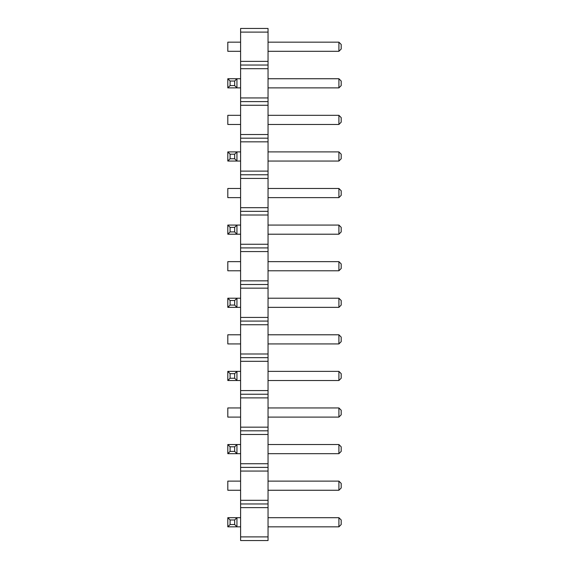 <?xml version="1.0" encoding="UTF-8"?>
<svg xmlns="http://www.w3.org/2000/svg" width="569" height="569" viewBox="0 0 569 569"><rect width="100%" height="100%" fill="white"/><g stroke="black" fill="none" stroke-linecap="round" stroke-linejoin="round"><path stroke-width="0.85" d="M240.609 32.106L268.042 32.106L268.042 28.45L240.609 28.45L240.609 68.685L268.042 68.685L268.042 540.55L240.609 540.55L240.609 536.894L268.042 536.894M240.609 65.03L268.042 65.03L268.042 68.685M240.609 68.685L240.609 536.894M240.609 61.374L268.042 61.374L268.042 65.03M240.609 97.946L268.042 97.946M268.042 32.106L268.042 61.374M240.609 507.626L268.042 507.626M240.609 503.97L268.042 503.97M240.609 500.315L268.042 500.315M240.609 471.054L268.042 471.054M240.609 467.391L268.042 467.391M240.609 463.735L268.042 463.735M240.609 434.474L268.042 434.474M240.609 430.811L268.042 430.811M240.609 427.155L268.042 427.155M240.609 397.895L268.042 397.895M240.609 394.239L268.042 394.239M240.609 390.576L268.042 390.576M240.609 361.315L268.042 361.315M240.609 357.659L268.042 357.659M240.609 353.996L268.042 353.996M240.609 324.735L268.042 324.735M240.609 321.08L268.042 321.08M240.609 317.424L268.042 317.424M240.609 288.156L268.042 288.156M240.609 284.5L268.042 284.5M240.609 280.844L268.042 280.844M240.609 251.576L268.042 251.576M240.609 247.92L268.042 247.92M240.609 244.265L268.042 244.265M240.609 215.004L268.042 215.004M240.609 211.341L268.042 211.341M240.609 207.685L268.042 207.685M240.609 178.424L268.042 178.424M240.609 174.761L268.042 174.761M240.609 171.105L268.042 171.105M240.609 141.845L268.042 141.845M240.609 138.189L268.042 138.189M240.609 134.526L268.042 134.526M240.609 105.265L268.042 105.265M240.609 101.609L268.042 101.609M240.609 225.061L227.806 225.061L227.806 234.208L240.609 234.208M240.609 270.78L227.806 270.78L227.806 261.64L240.609 261.64M227.806 298.22L230.089 300.503L234.663 300.503L236.946 298.22L236.946 307.36L227.806 307.36L227.806 298.22L240.609 298.22M227.806 307.36L230.089 305.076L234.663 305.076L236.946 307.36L240.609 307.36M227.806 371.372L230.089 373.662L234.663 373.662L236.946 371.372L236.946 380.519L227.806 380.519L227.806 371.372L240.609 371.372M227.806 380.519L230.089 378.236L234.663 378.236L236.946 380.519L240.609 380.519M240.609 343.939L227.806 343.939L227.806 334.792L240.609 334.792M240.609 417.098L227.806 417.098L227.806 407.952L240.609 407.952M240.609 197.628L227.806 197.628L227.806 188.481L240.609 188.481M227.806 517.69L230.089 519.974L234.663 519.974L236.946 517.69L236.946 526.83L227.806 526.83L227.806 517.69L240.609 517.69M227.806 526.83L230.089 524.547L234.663 524.547L236.946 526.83L240.609 526.83M240.609 490.258L227.806 490.258L227.806 481.111L240.609 481.111M240.609 444.531L227.806 444.531L227.806 453.678L240.609 453.678M240.609 78.742L227.806 78.742L227.806 87.889L240.609 87.889M240.609 151.902L227.806 151.902L227.806 161.048L240.609 161.048M240.609 115.322L227.806 115.322L227.806 124.469L240.609 124.469M240.609 42.17L227.806 42.17L227.806 51.31L240.609 51.31M268.042 225.061L338.911 225.061L338.911 234.208L341.194 231.917L341.194 227.344L338.911 225.061M268.042 234.208L338.911 234.208M268.042 261.64L338.911 261.64L338.911 270.78L268.042 270.78M268.042 371.372L338.911 371.372L338.911 380.519L341.194 378.236L341.194 373.662L338.911 371.372M268.042 380.519L338.911 380.519M268.042 343.939L338.911 343.939L338.911 334.792L268.042 334.792M268.042 298.22L338.911 298.22L338.911 307.36L341.194 305.076L341.194 300.503L338.911 298.22M268.042 307.36L338.911 307.36M268.042 417.098L338.911 417.098L338.911 407.952L268.042 407.952M268.042 188.481L338.911 188.481L338.911 197.628L268.042 197.628M268.042 517.69L338.911 517.69L338.911 526.83L341.194 524.547L341.194 519.974L338.911 517.69M268.042 526.83L338.911 526.83M268.042 481.111L338.911 481.111L338.911 490.258L268.042 490.258M268.042 444.531L338.911 444.531L338.911 453.678L341.194 451.388L341.194 446.814L338.911 444.531M268.042 453.678L338.911 453.678M268.042 42.17L338.911 42.17L338.911 51.31L268.042 51.31M268.042 78.742L338.911 78.742L338.911 87.889L341.194 85.606L341.194 81.033L338.911 78.742M268.042 87.889L338.911 87.889M268.042 124.469L338.911 124.469L338.911 115.322L268.042 115.322M268.042 151.902L338.911 151.902L338.911 161.048L341.194 158.758L341.194 154.192L338.911 151.902M268.042 161.048L338.911 161.048M227.806 225.061L230.089 227.344L234.663 227.344L236.946 225.061L236.946 234.208L234.663 231.917L230.089 231.917L227.806 234.208M227.806 444.531L230.089 446.814L234.663 446.814L236.946 444.531L236.946 453.678L234.663 451.388L230.089 451.388L227.806 453.678M227.806 78.742L230.089 81.033L234.663 81.033L236.946 78.742L236.946 87.889L234.663 85.606L230.089 85.606L227.806 87.889M227.806 151.902L230.089 154.192L234.663 154.192L236.946 151.902L236.946 161.048L234.663 158.758L230.089 158.758L227.806 161.048M338.911 270.78L341.194 268.497L341.194 263.924L338.911 261.64M338.911 334.792L341.194 337.083L341.194 341.656L338.911 343.939M338.911 407.952L341.194 410.242L341.194 414.808L338.911 417.098M338.911 197.628L341.194 195.338L341.194 190.764L338.911 188.481M338.911 490.258L341.194 487.967L341.194 483.394L338.911 481.111M338.911 51.31L341.194 49.026L341.194 44.453L338.911 42.17M338.911 115.322L341.194 117.612L341.194 122.186L338.911 124.469M234.663 227.344L234.663 231.917M230.089 227.344L230.089 231.917M230.089 300.503L230.089 305.076M234.663 300.503L234.663 305.076M230.089 373.662L230.089 378.236M234.663 373.662L234.663 378.236M230.089 519.974L230.089 524.547M234.663 519.974L234.663 524.547M230.089 446.814L230.089 451.388M234.663 446.814L234.663 451.388M230.089 81.033L230.089 85.606M234.663 81.033L234.663 85.606M230.089 154.192L230.089 158.758M234.663 154.192L234.663 158.758"/></g></svg>
